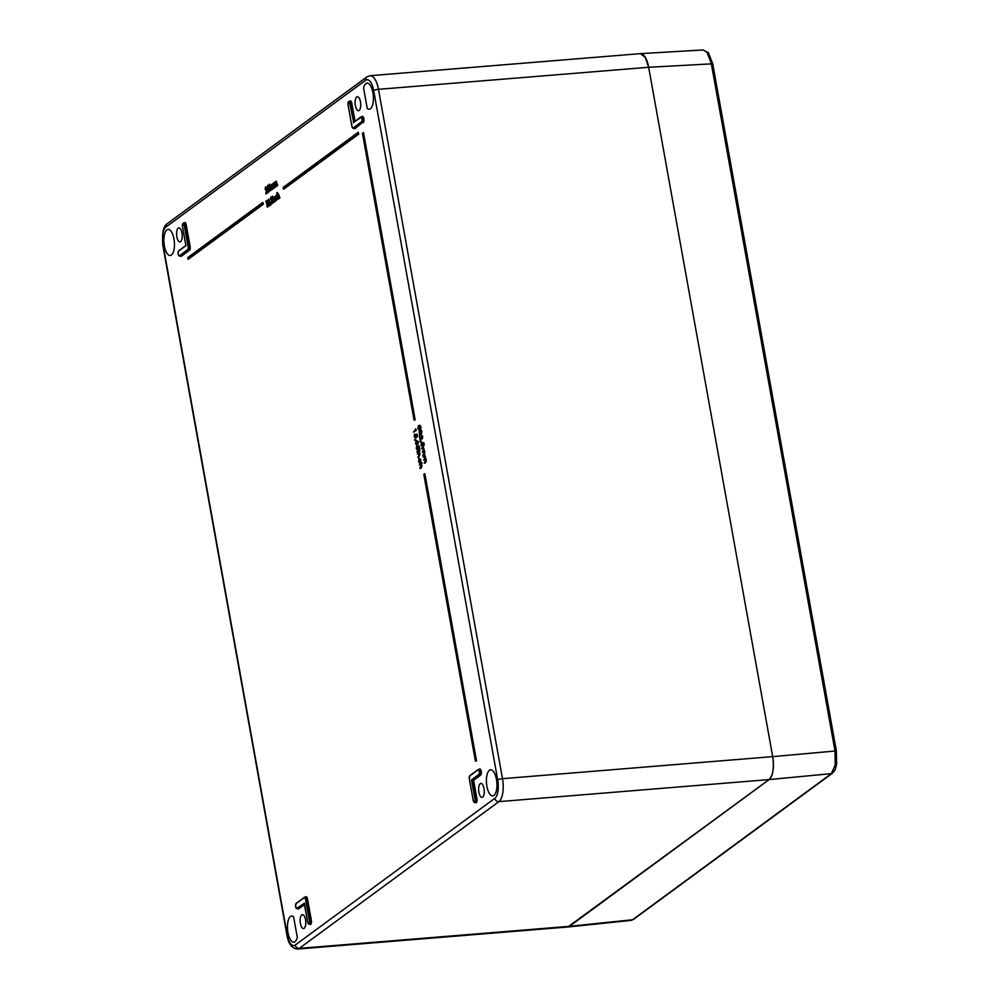 <?xml version="1.0" encoding="UTF-8"?>
<svg xmlns="http://www.w3.org/2000/svg" width="999" height="999" viewBox="0 0 999 999"><rect width="100%" height="100%" fill="white"/><g stroke="black" fill="none" stroke-linecap="round" stroke-linejoin="round"><path stroke-width="1.5" d="M360.464 101.836A7.005 2.785 85.3 0 1 358.491 110.702A7.005 2.785 85.3 0 1 355.357 105.594A7.005 2.785 85.3 0 1 357.355 96.728A7.005 2.785 85.3 0 1 360.464 101.836M484.016 788.498A7.005 2.785 85.3 0 1 482.042 797.364A7.005 2.785 85.3 0 1 478.908 792.257A7.005 2.785 85.3 0 1 480.906 783.391A7.005 2.785 85.3 0 1 484.016 788.498M305.507 919.717A7.005 2.785 85.3 0 1 303.534 928.571A7.005 2.785 85.3 0 1 300.399 923.476A7.005 2.785 85.3 0 1 302.397 914.609A7.005 2.785 85.3 0 1 305.507 919.717M181.955 233.042A7.005 2.785 85.3 0 1 179.982 241.908A7.005 2.785 85.3 0 1 176.848 236.8A7.005 2.785 85.3 0 1 178.846 227.934A7.005 2.785 85.3 0 1 181.955 233.042M496.453 779.37A13.087 5.182 85.3 0 1 492.807 795.903A13.087 5.182 85.3 0 1 486.913 786.375A13.087 5.182 85.3 0 1 490.684 769.829A13.087 5.182 85.3 0 1 496.453 779.37M173.951 238.936A13.087 5.182 85.3 0 1 170.317 255.469A13.087 5.182 85.3 0 1 164.41 245.941A13.087 5.182 85.3 0 1 168.182 229.395A13.087 5.182 85.3 0 1 173.951 238.936M363.549 87.887A13.087 5.182 85.3 0 1 367.132 83.154A13.087 5.182 85.3 0 1 372.902 92.695A13.087 5.182 85.3 0 1 369.255 109.228A13.087 5.182 85.3 0 1 367.257 108.516L363.549 87.887M415.184 419.867L363.499 132.63L362.5 133.441L414.061 419.942L415.184 419.867L414.061 419.942L414.997 419.88L363.324 132.655L414.46 419.655M358.741 134.091L358.241 132.318L283.167 187.687L283.629 189.198L358.741 134.091L283.354 188.761L358.566 134.103L358.241 132.318L358.029 133.878M265.859 201.673L266.833 200.574L267.969 206.855L267.245 207.043L266.271 201.648M268.494 199.163L269.168 205.806L267.782 203.097L268.494 199.163L269.905 201.873L269.305 205.794M269.218 184.141L270.279 185.477L269.905 190.21L271.016 189.398L271.129 190.022L269.518 191.196L270.08 185.677L269.33 184.778L269.543 186.601L268.818 186.788L269.218 184.141L270.791 185.427L270.467 189.798M271.603 189.735L269.518 191.196M272.228 185.215L271.478 184.49L272.228 185.215L272.665 183.616L274.088 187.837L272.727 184.191L272.69 188.861L271.541 185.065L272.228 189.56L271.503 189.748L270.679 185.165L271.99 184.44L272.739 185.14L271.99 184.44M273.177 183.566L274.613 187.8L273.888 187.987M272.852 184.141L273.414 188.674L272.69 188.861M275.324 182.942L274.563 182.218L275.324 182.942L275.761 181.343L277.185 185.564L275.824 181.918L275.786 186.601L274.625 182.792L275.312 187.288L274.588 187.475L273.763 182.904L275.075 182.168L275.824 182.879L275.075 182.168M276.273 181.294L277.697 185.539L276.973 185.727M275.949 181.868L276.511 186.413L275.786 186.601M419.368 465.084L422.227 462.699L421.291 464.023L421.965 465.497L421.391 467.869L420.504 468.519L419.892 468.007L421.228 465.596L420.479 464.373L419.368 465.084L420.991 464.335M420.979 459.965L419.081 458.116L420.979 459.965L420.429 462.387L419.205 458.641L419.43 463.124L418.656 461.276L419.081 458.116M417.395 454.133L419.555 452.26L419.992 454.545L418.531 457.567L417.919 457.055L419.255 454.645L418.506 453.409L417.395 454.133L419.018 453.384M419.28 450.749L417.557 452.172L416.958 451.66L419.193 449.725L419.892 450.724L419.105 450.374L419.705 449.675M417.794 446.84L417.557 450.099L416.321 448.526L416.645 446.141L417.457 449.55L417.357 446.353L419.168 446.066L419.63 448.638L418.868 448.851L418.494 446.715L417.794 446.84L418.494 447.515L418.069 450.062M416.645 446.141L417.969 449.5M416.858 440.746L418.494 441.92L417.619 445.005L416.795 445.229M417.182 440.547L416.346 440.796L417.969 441.97L417.033 445.267M293.594 916.795L297.315 937.412A13.087 5.182 85.3 0 1 293.868 942.132A13.087 5.182 85.3 0 1 287.562 929.532A13.087 5.182 85.3 0 1 291.733 916.058A13.087 5.182 85.3 0 1 293.594 916.795M419.53 425.137L420.467 426.548L419.118 429.97L417.969 428.371L418.294 425.774L419.006 429.445L419.168 427.135L420.079 428.284L419.53 425.137L420.991 426.511L420.691 428.796L420.079 428.421L419.243 429.97M418.294 425.774L419.518 429.395M419.405 426.96L420.591 428.234M421.865 431.393L421.566 433.628L420.904 433.104L420.492 434.79L419.405 434.702L419.193 430.581L420.067 431.356L421.041 429.945L421.865 431.393L421.054 433.666L420.392 433.129L419.405 434.702M419.705 430.532L420.067 431.356M422.752 436.351L421.091 434.94L422.752 436.351L422.39 438.773L419.867 437.05L420.916 439.947L420.154 440.159L419.393 435.914L422.265 438.224M420.529 437.849L420.916 439.947M420.579 441.108L421.366 441.983L420.079 441.62L420.579 441.108M422.452 443.419L422.202 446.678L420.979 445.104L421.303 442.719L422.115 446.128L422.003 442.932L423.826 442.644L424.288 445.217L423.526 445.429L423.139 443.294L422.452 443.419L423.151 444.093L422.24 446.678M421.303 442.719L422.627 446.078M422.29 451.998L423.551 449.2L421.628 448.314L423.364 447.04L424.862 452.247L424.313 454.42L422.852 455.144L424.113 452.347L422.29 451.998L423.439 451.273M423.089 448.201L421.728 448.863M423.751 460.139L425.012 457.342L423.089 456.443L424.825 455.169L426.323 460.389L425.774 462.549L424.313 463.274L425.574 460.489L423.751 460.139L425.124 459.49M424.55 456.343L423.189 456.993M415.821 429.008L416.333 430.357L413.449 432.142L415.821 429.008M415.634 434.84L415.397 438.099L414.16 436.526L414.485 434.128L415.309 437.55L415.197 434.34L417.008 434.066L417.47 436.638L416.708 436.85L416.333 434.715L415.634 434.84L416.333 435.514L415.909 438.062M414.485 434.128L415.809 437.487M415.047 439.697L415.846 440.571L414.548 440.209L415.047 439.697M267.62 185.327L267.67 188.549L268.943 189.635L268.544 192.095L267.495 190.722L267.62 185.327L268.356 185.489L268.207 188.212M268.943 189.635L268.606 188.174L267.907 188.299M269.468 189.585L268.669 192.083M265.559 186.838L266.608 188.174L266.233 192.907L267.345 192.095L267.457 192.72L265.846 193.893L266.408 188.374L265.659 187.475L265.884 189.298L265.16 189.485L265.559 186.838L267.12 188.124L266.808 192.495M267.345 192.095L267.982 192.682L265.846 193.893M276.96 192.62L277.447 195.354L277.947 193.906L279.433 198.077L278.009 194.468L278.634 199.013L277.909 199.201L276.748 192.77L277.472 192.57L277.759 194.118M278.459 193.843L279.945 198.039L279.221 198.227M276.361 195.392L277.347 195.879L276.361 195.392M277.322 195.954L275.924 196.004L277.098 199.6M277.073 198.376L276.673 200.187L275.299 198.564L275.849 195.442L276.823 195.929L275.924 196.004L275.499 198.364L276.586 199.65L277.784 198.476M277.297 198.551L276.648 200.212M273.139 197.527L273.289 198.376L273.788 196.953L274.85 198.801L275.062 201.286L273.851 197.527L274.263 202.223L273.451 197.49M274.3 196.903L274.85 198.801M275.437 199.138L275.786 201.099L275.062 201.286M272.665 197.103L272.49 196.141L272.665 197.103M273.776 202.585L273.052 202.772L272.427 198.039L273.776 202.585L273.052 202.772M272.377 201.161L271.915 203.784L270.791 202.535L271.803 203.159L272.178 201.373L271.204 200.574L271.366 197.79L270.317 199.3L270.729 197.19L272.24 198.264L272.028 200.162L272.889 201.124L271.953 203.784M271.004 202.385L272.315 203.109M272.69 201.336L271.716 200.537L272.178 201.373M270.841 203.459L270.567 205.507L270.841 203.459M263.361 204.208L262.862 202.435L187.775 257.804L188.237 259.303L263.361 204.208L187.974 258.878L263.174 204.221L262.862 202.435L262.637 203.983M476.548 760.963L424.875 473.726L423.876 474.525L475.424 761.038L476.548 760.963L475.424 761.038L476.373 760.976L424.687 473.738L475.836 760.739M707.055 52.348A2.335 1.836 142.2 0 1 708.528 52.947L712.724 63.799L648.663 67.27L378.459 89.323A18.694 7.405 85.3 0 0 370.13 75.699L640.322 53.646A18.694 7.405 85.3 0 1 648.663 67.27L772.689 756.63A18.694 7.405 85.3 0 1 769.105 779.595L569.48 926.323A18.694 7.405 85.3 0 1 567.769 926.997L297.577 949.05A18.694 7.405 85.3 0 0 299.275 948.376L569.48 926.323L632.592 919.754L831.368 773.638L835.251 764.847L834.952 750.686L711.313 63.574L707.055 52.348L703.059 49.95L640.259 53.659M471.503 779.894L478.796 774.525A2.398 0.949 -94.7 0 0 479.258 771.565A2.398 0.949 -94.7 0 0 477.972 769.904L469.792 775.911A2.398 0.949 -94.7 0 0 469.33 778.87L473.201 800.411A2.398 0.949 -94.7 0 0 474.5 802.072A2.398 0.949 -94.7 0 0 474.962 799.125L471.503 779.894L473.626 780.281L476.948 798.775A3.172 1.261 85.3 0 1 476.76 802.06A3.172 1.261 85.3 0 1 475.424 802.459M421.103 431.58L420.504 430.594L420.342 432.167L420.966 433.116L421.016 430.569L421.478 433.054M420.854 432.13L420.966 433.116M420.916 429.995L421.353 431.431M420.104 432.355L419.28 431.131L419.88 434.278L420.104 432.355M419.405 431.081L420.392 434.228M419.393 435.914L421.753 438.274L421.69 435.452M421.753 438.274L421.328 437.574M422.24 436.401L421.878 438.798L420.791 438.161M420.067 441.158L421.366 441.333M420.854 441.383L420.854 442.02M423.301 442.694L424.288 445.217M423.364 447.04L424.338 452.297L422.852 455.144M424.825 455.169L425.799 460.439L424.313 463.274M415.309 429.058L416.133 429.195M415.609 429.245L416.333 430.357M415.821 430.394L413.449 432.142M416.496 434.115L417.47 436.638M414.548 439.747L415.846 439.922M415.322 439.972L415.322 440.609M417.619 445.005L415.472 443.806L416.346 440.796M416.983 441.083L415.709 443.643L417.008 444.493L417.732 442.157L416.958 441.308L416.233 443.606L417.008 444.493M418.643 446.116L419.63 448.638M418.793 450.924L417.058 452.197M419.043 452.31L419.48 454.595L418.019 457.592M420.454 460.002L420.429 462.387M419.38 458.578L418.856 461.138L419.98 462.537M421.715 462.749L420.766 464.06L421.453 465.546L420.879 467.894L419.992 468.556M274.75 182.742L275.312 187.288M273.976 182.755L274.126 183.566L274.25 182.717M271.653 185.015L272.228 189.56M270.891 185.015L271.029 185.839L271.166 184.99M270.08 185.677L269.33 184.778L269.543 186.601M268.743 189.822L267.982 188.961L267.695 190.584L268.444 191.458L268.494 188.923L268.956 191.408M268.219 190.547L268.444 191.458M266.408 188.374L265.659 187.475L265.884 189.298M278.621 195.055L278.009 194.468L277.635 196.129L278.634 199.013M275.849 195.442L277.347 195.879M274.463 198.102L273.851 197.527L273.476 199.188L274.475 202.06M271.878 196.803L272.49 196.141M272.427 198.039L273.251 202.622M271.516 198.464L270.854 197.814L271.041 199.113M270.729 197.19L272.19 199.763M270.342 203.509L271.116 203.571M270.592 203.621L270.567 205.507M267.982 202.947L269.056 205.182L269.38 203.709L268.094 199.837L267.982 202.947L269.568 205.12M268.219 199.788L268.506 202.897M266.321 200.624L267.969 206.855M304.445 903.308L307.642 922.102A2.398 0.949 -94.7 0 0 308.941 923.775A2.398 0.949 -94.7 0 0 309.39 920.816L305.519 899.275A2.398 0.949 -94.7 0 0 304.233 897.614L296.054 903.62A2.398 0.949 -94.7 0 0 295.592 906.568A2.398 0.949 -94.7 0 0 296.878 908.241L304.445 903.308M353.658 122.228L349.787 103.484A2.398 0.949 -94.7 0 0 348.501 101.811A2.398 0.949 -94.7 0 0 348.039 104.77L351.923 126.311A2.398 0.949 -94.7 0 0 353.209 127.972L361.388 121.965A2.398 0.949 -94.7 0 0 361.85 119.006A2.398 0.949 -94.7 0 0 360.552 117.345L353.259 122.715L360.577 117.145M262.55 202.66L187.775 257.804M357.929 132.542L283.167 187.687M185.939 245.692L178.634 251.061A2.398 0.949 -94.7 0 0 178.172 254.008A2.398 0.949 -94.7 0 0 179.47 255.682L187.65 249.675A2.398 0.949 -94.7 0 0 188.112 246.716L184.228 225.175A2.398 0.949 -94.7 0 0 182.942 223.514A2.398 0.949 -94.7 0 0 182.48 226.461L185.939 245.692M630.956 920.416L632.592 919.754A2.335 2.085 -126.3 0 0 633.528 919.392L630.956 920.416L567.832 926.997L769.118 779.582C773.014 775.424 774.213 767.769 772.689 756.63L836.363 750.898L712.724 63.799M640.396 53.646L645.342 57.467L648.663 67.27L772.689 756.63L502.497 778.683A18.694 7.405 85.3 0 1 498.913 801.635L299.275 948.376A3.734 3.334 -126.3 0 1 295.217 945.066L494.842 798.326A14.948 5.932 -94.7 0 0 497.714 779.957L373.676 90.597A14.948 5.932 -94.7 0 0 365.646 80.245L166.009 226.973A14.948 5.932 -94.7 0 0 163.149 245.342L287.175 934.702A14.948 5.932 -94.7 0 0 295.217 945.066M354.108 128.272A2.797 1.111 -94.7 0 0 354.383 128.347A2.797 1.111 -94.7 0 0 354.645 128.234L362.824 122.228L355.057 128.571A3.172 1.261 85.3 0 1 354.133 128.359M360.552 117.345L360.826 116.958A2.772 1.099 85.3 0 1 361.076 116.858A2.772 1.099 85.3 0 1 362.362 119.193A2.772 1.099 85.3 0 1 361.788 122.29L362.824 122.228A2.797 1.111 -94.7 0 0 363.361 118.794A2.797 1.111 -94.7 0 0 362.113 116.758A2.797 1.111 -94.7 0 0 361.863 116.858M361.688 116.796L362.137 116.471A3.172 1.261 85.3 0 1 363.836 118.669A3.172 1.261 85.3 0 1 363.224 122.565M296.054 903.62L304.245 897.414M479.095 769.355L479.545 769.03A3.172 1.261 85.3 0 1 481.243 771.228A3.172 1.261 85.3 0 1 480.644 775.124L480.244 774.787A2.797 1.111 -94.7 0 0 480.781 771.353A2.797 1.111 -94.7 0 0 479.52 769.317A2.797 1.111 -94.7 0 0 479.27 769.417M479.52 769.317L478.234 769.517A2.772 1.099 85.3 0 1 478.484 769.417A2.772 1.099 85.3 0 1 479.732 771.44A2.772 1.099 85.3 0 1 479.195 774.849L480.244 774.787L473.089 780.044L476.948 798.775M477.984 769.705L469.917 775.586L477.972 769.904M304.258 903.446L297.277 908.566A2.772 1.099 85.3 0 1 297.015 908.665A2.772 1.099 85.3 0 1 296.378 908.241M297.789 908.541A2.797 1.111 -94.7 0 0 298.064 908.603A2.797 1.111 -94.7 0 0 298.326 908.503L304.37 904.07M296.878 908.241L298.726 908.84A3.172 1.261 85.3 0 1 297.814 908.615M480.644 775.124L473.626 780.281M304.47 904.619L298.726 908.84M305.357 897.065L305.806 896.74A3.172 1.261 85.3 0 1 307.505 898.925L311.388 920.479A3.172 1.261 85.3 0 1 311.201 923.763A3.172 1.261 85.3 0 1 309.865 924.15M184.241 222.939A3.172 1.261 85.3 0 1 186.214 224.825L190.097 246.366A3.172 1.261 85.3 0 1 189.485 250.262L181.306 256.281A3.172 1.261 85.3 0 1 180.394 256.056M349.812 101.249A3.172 1.261 85.3 0 1 351.785 103.134L355.032 121.166M836.45 763.523A2.335 1.111 -171.1 0 1 836.625 764.06C834.702 771.553 835.464 769.617 832.304 773.288L832.304 773.288A2.335 2.085 -126.3 0 1 831.368 773.638L769.118 779.582L498.913 801.635A3.734 3.334 -126.3 0 1 494.842 798.326M373.676 90.597A3.734 0.812 -10.2 0 1 378.459 89.323L502.497 778.683A3.734 0.812 169.8 0 0 497.714 779.957M349.787 103.484L351.311 103.259A2.797 1.111 -94.7 0 0 350.05 101.224L349.013 101.324A2.772 1.099 85.3 0 1 350.262 103.347L353.658 122.178M348.451 101.861A2.772 1.099 85.3 0 1 349.013 101.324L348.039 104.77M361.388 121.965L353.609 128.309L355.057 128.571M353.209 127.972L353.609 128.309A2.772 1.099 85.3 0 1 353.346 128.409A2.772 1.099 85.3 0 1 352.697 127.972M354.595 121.491L351.785 103.134M478.796 774.525L472.04 780.119L475.437 799L476.473 798.9A2.797 1.111 -94.7 0 1 475.674 802.447L474.637 802.509A2.772 1.099 85.3 0 1 473.988 802.072M474.962 799.125L475.437 799A2.772 1.099 85.3 0 1 474.637 802.509L473.214 800.474M304.233 897.614L304.495 897.227A2.772 1.099 85.3 0 1 304.745 897.127A2.772 1.099 85.3 0 1 305.994 899.15L309.865 920.691L310.914 920.603L307.043 899.063A2.797 1.111 -94.7 0 0 305.781 897.015A2.797 1.111 -94.7 0 0 305.532 897.127M309.39 920.816L309.865 920.691A2.772 1.099 85.3 0 1 309.078 924.2A2.772 1.099 85.3 0 1 308.429 923.775M307.655 922.177L309.078 924.2L310.115 924.137A2.797 1.111 -94.7 0 0 310.914 920.603L311.388 920.479M305.519 899.275L307.505 898.925M180.369 255.981A2.797 1.111 -94.7 0 0 180.644 256.044A2.797 1.111 -94.7 0 0 180.906 255.944L189.086 249.937A2.797 1.111 -94.7 0 0 189.623 246.503L185.752 224.962A2.797 1.111 -94.7 0 0 184.49 222.914L183.454 223.027A2.772 1.099 85.3 0 1 184.703 225.05L186.214 224.825M184.228 225.175L188.574 246.591A2.772 1.099 85.3 0 1 188.049 250L179.87 256.006L181.306 256.281M179.47 255.682L179.87 256.006A2.772 1.099 85.3 0 1 179.608 256.106A2.772 1.099 85.3 0 1 178.958 255.682M187.65 249.675L189.485 250.262M188.112 246.716L190.097 246.366M182.879 223.551A2.772 1.099 85.3 0 1 183.454 223.027L182.492 226.523M178.634 251.061L185.876 245.554L182.48 226.461M365.646 80.245A3.734 3.334 -126.3 0 1 366.845 76.948L167.22 223.689C163.287 226.161 161.85 233.504 162.887 245.729L286.925 935.089A3.734 0.812 -10.2 0 1 287.175 934.702M166.009 226.973A3.734 3.334 -126.3 0 1 167.22 223.689M473.201 800.411L469.33 778.87M469.343 778.933L469.792 775.911M304.183 903.059L307.642 922.102M298.064 908.603L297.015 908.665L295.567 906.617L296.179 903.296L305.806 896.74M836.363 750.898L836.625 764.06A2.335 1.111 -171.1 0 1 835.251 764.847M348.014 104.808L351.885 126.349L353.346 128.409L354.383 128.347M353.496 122.29L362.113 116.758M185.876 245.504L178.759 250.737C177.735 252.972 178.022 254.757 179.608 256.106L180.644 256.044M370.13 75.699L366.845 76.948M286.925 935.089C288.399 943.868 291.945 948.513 297.577 949.05M187.725 257.692L187.974 259.053M262.687 202.497L187.775 257.567M423.826 474.425L475.424 761.226M424.525 473.813L423.876 474.288M362.45 133.329L414.061 420.129M363.149 132.717L362.512 133.192M283.117 187.587L283.354 188.948M358.079 132.392L283.167 187.45M633.528 919.392L832.304 773.288M708.528 52.947L703.059 49.95"/></g></svg>

